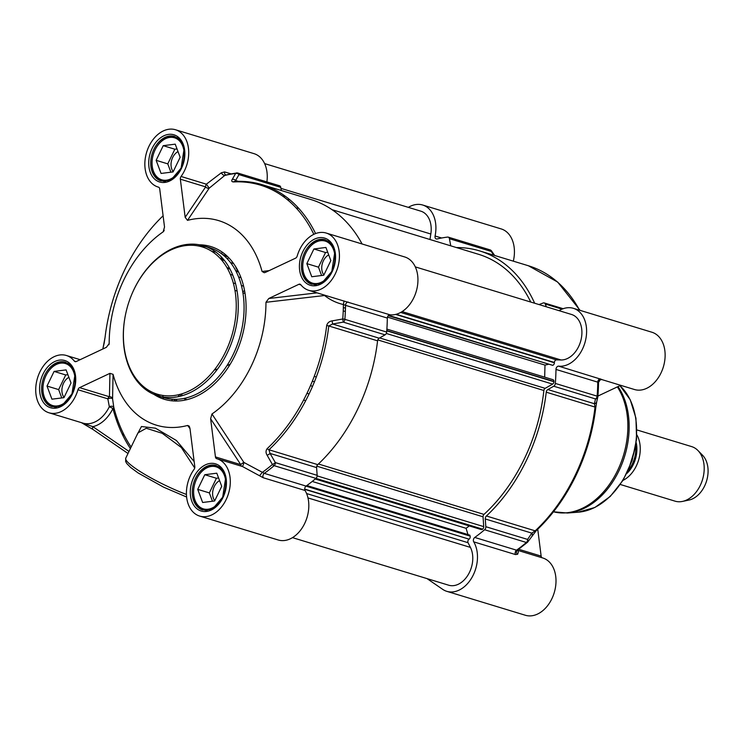 <?xml version="1.0" encoding="UTF-8"?>
<svg xmlns="http://www.w3.org/2000/svg" width="745" height="745" viewBox="0 0 745 745"><rect width="100%" height="100%" fill="white"/><g stroke="black" fill="none" stroke-linecap="round" stroke-linejoin="round"><path stroke-width="1.12" d="M230.168 364.286L226.918 365.674M217.503 369.101L214.234 370.069M182.255 393.686L181.855 394.524A24.231 3.725 25.8 0 0 182.134 395.688M184.76 398.268A24.231 3.725 25.8 0 0 186.697 399.711M186.045 399.869A26.559 4.088 -154.2 0 1 184.006 398.435M181.072 395.977A26.559 4.088 -154.2 0 1 179.843 394.384M121.984 433.665A29.94 21.056 -73.1 0 0 123.307 434.67L124.257 435.322M242.516 466.538L263.264 477.759L305.059 490.48A2.85 2.002 106.9 0 1 306.093 486.094A165.362 116.313 -73.1 0 0 315.917 478.392A2.85 2.002 -73.1 0 0 317.147 475.329L316.606 467.599A2.85 2.002 106.9 0 1 317.733 464.629A153.964 108.295 -73.1 0 0 377.575 340.838A2.85 2.002 106.9 0 1 379.168 338.183L385.053 334.85A2.85 2.002 -73.1 0 0 386.664 332.056A165.362 116.313 -73.1 0 0 387.326 318.068A2.85 2.002 106.9 0 1 389.989 314.8A29.94 21.056 -73.1 0 0 416.669 289.852A29.94 21.056 -73.1 0 0 404.721 256.96L326.208 233.055A29.94 21.056 106.9 0 1 337.634 267.828A29.94 21.056 106.9 0 1 308.765 290.327A29.94 21.056 106.9 0 1 300.803 284.73A2.85 2.002 -73.1 0 0 300.049 284.19A2.85 2.002 -73.1 0 0 298.885 284.301L300.98 284.944M306.093 486.094L264.307 473.364L243.876 462.422A2.85 0.531 -33.3 0 0 240.747 464.629L215.445 456.918A2.85 2.002 -73.1 0 0 216.674 458.669A2.85 2.002 -73.1 0 0 216.711 458.678A29.94 21.056 106.9 0 1 217.084 458.79A29.94 21.056 106.9 0 1 228.501 493.562A29.94 21.056 106.9 0 1 199.641 516.071A29.94 21.056 106.9 0 1 194.091 469.341A2.85 2.002 -73.1 0 0 194.799 466.649L189.938 428.189L189.202 426.149L187.656 425.451L190.003 428.682M199.641 516.071L278.155 539.976A29.94 21.056 -73.1 0 0 303.774 525.244A29.94 21.056 -73.1 0 0 305.059 490.48M93.19 429.614A2.85 1.974 -55.6 0 1 93.181 429.604A2.85 1.974 -55.6 0 1 92.855 426.662L81.652 422.722M77.964 389.737L107.848 398.836L109.329 406.733A2.85 1.639 172.1 0 1 113.799 407.329L112.579 398.864A2.85 2.635 1 0 0 109.45 396.759L79.566 387.651A2.85 2.002 -73.1 0 0 77.964 389.737A29.94 21.056 106.9 0 1 48.937 412.767A29.94 21.056 106.9 0 1 37.52 377.994A29.94 21.056 106.9 0 1 66.38 355.486A29.94 21.056 106.9 0 1 74.342 361.092A2.85 2.002 -73.1 0 0 75.105 361.623A2.85 2.002 -73.1 0 0 76.26 361.511L106.386 347.319L109.18 343.519L108.9 344.758M266.887 181.901A29.94 21.056 -73.1 0 0 254.026 153.656L175.503 129.751A29.94 21.056 106.9 0 1 181.054 176.472A2.85 2.002 -73.1 0 0 180.346 179.173L205.657 186.883A2.85 2.151 -146 0 0 209.224 188.159L224.739 175.448A164.422 115.652 106.9 0 1 235.643 173.464L232.272 179.349C231.304 180.942 231.714 181.799 233.502 181.938A153.023 107.634 106.9 0 1 313.841 234.33M281.349 190.524L280.753 187.34A2.85 2.002 -73.1 0 0 279.552 185.766L237.767 173.036A2.85 2.85 0 0 0 236.584 172.933A2.85 1.937 83 0 0 235.643 173.464A2.85 2.216 30.1 0 1 238.968 174.609A2.85 2.002 -73.1 0 0 237.767 173.036M285.288 196.252A153.964 108.295 -73.1 0 0 283.836 196.317A2.85 2.002 106.9 0 1 283.333 196.252L282.569 196.019M362.098 243.988A153.964 108.295 -73.1 0 0 310.944 199.539L262.156 184.676A153.964 108.295 -73.1 0 0 235.048 181.454L236.007 181.845M259.614 475.683L262.259 472.414A164.422 115.652 106.9 0 0 272.409 464.48A2.85 1.369 49.6 0 0 274.132 465.662A2.85 2.002 -73.1 0 0 275.352 462.608A2.85 0.568 150 0 1 272.409 464.48L267.129 455.269C265.667 452.83 265.686 450.613 267.194 448.611A2.85 1.285 46.9 0 0 268.945 449.766A153.964 108.295 -73.1 0 0 328.787 325.975L332.615 324.01L343.268 322.129A2.85 2.002 -73.1 0 0 344.87 319.335A165.362 116.313 -73.1 0 0 345.531 305.348L387.326 318.068M242.078 466.398A2.85 0.801 106 0 0 243.876 462.422L211.971 413.987A106.917 75.208 -73.1 0 0 265.965 302.293L324.569 295.514C330.1 299.9 336.377 302.908 343.408 304.537A164.422 115.652 106.9 0 1 342.747 318.981L332.093 320.89C329.234 321.337 327.428 322.892 326.673 325.574A153.023 107.634 106.9 0 1 267.194 448.611M317.035 292.85L268.759 298.503L265.965 302.293M268.759 298.503L298.885 284.301M269.122 270.631L262.072 271.478L264.242 272.717L265.453 272.363L295.579 258.161A2.85 2.002 -73.1 0 0 297.18 256.084A29.94 21.056 106.9 0 1 326.208 233.055M262.072 271.478A106.917 75.208 -73.1 0 0 187.507 220.362L209.224 188.159L206.365 184.183L181.054 176.472M231.174 173.911L224.627 171.918L221.349 172.784L206.365 184.183A2.85 2.002 -73.1 0 0 205.657 186.883L185.17 217.326L187.507 220.362M185.17 217.326L180.346 179.173M164.217 230.261L163.174 231.825L164.524 227.048L159.709 188.895A2.85 2.002 -73.1 0 0 158.471 187.144A29.94 21.056 106.9 0 1 158.061 187.023A29.94 21.056 106.9 0 1 146.644 152.25A29.94 21.056 106.9 0 1 175.503 129.751M109.105 344.115L109.18 343.519A106.917 75.208 -73.1 0 1 163.174 231.825L163.76 231.211M79.566 387.651L109.934 373.347L109.45 396.759A2.85 2.002 -73.1 0 0 107.848 398.836A2.85 1.062 171.6 0 1 110.716 398.24A2.85 1.062 171.6 0 1 112.579 398.864L113.063 374.325L109.934 373.347M113.063 374.325A106.917 75.208 -73.1 0 0 187.656 425.451M215.445 456.918L210.621 418.764L240.747 464.629A2.85 2.002 -73.1 0 0 241.864 466.342M211.971 413.987L210.621 418.764M153.88 394.356A79.836 56.154 -73.1 0 0 241.287 339.264A79.836 56.154 -73.1 0 0 199.427 244.807M137.955 432.91L146.262 428.263L162.224 433.301L181.314 447.494L194.706 467.99M194.156 461.546L176.425 440.519L155.472 428.198L141.457 426.512L136.642 435.629M128.997 451.442L92.855 426.662A32.789 23.067 -73.1 0 0 112.951 408.493A158.042 111.163 -73.1 0 0 130.394 448.565M48.937 412.767L82.863 423.095A29.94 21.056 106.9 0 0 109.329 406.733L112.951 408.493A2.85 1.332 165.5 0 0 113.799 407.329A155.966 109.711 106.9 0 0 131.12 447.047M236.035 173.129A165.362 116.313 -73.1 0 0 226.592 174.889L226.852 174.963M234.656 181.426L234.563 181.398A2.85 1.965 86.9 0 1 235.048 181.454L238.968 174.609L280.753 187.34M315.591 233.576A153.964 108.295 -73.1 0 0 262.156 184.676M389.989 314.8L341.303 300.244M317.147 475.329L275.352 462.608L270.053 453.426L268.945 449.766L317.733 464.629M263.264 477.759A2.85 2.002 -73.1 0 1 264.307 473.364A165.362 116.313 -73.1 0 0 274.132 465.662L482.639 529.155A2.282 1.602 -73.1 0 0 483.729 526.622L317.137 475.887M102.931 348.949A164.422 115.652 106.9 0 1 102.978 348.334L105.054 337.466A153.023 107.634 106.9 0 1 163.099 215.789M226.424 175.056L224.739 175.448A2.85 1.415 46.2 0 1 221.349 172.784M237.152 172.989A2.85 1.937 83 0 0 236.584 172.933M232.272 179.349A2.85 2.216 29.8 0 1 235.578 180.504L238.344 181.342M234.563 181.398A2.85 1.965 86.9 0 0 233.502 181.938M348.194 302.07A2.85 2.002 -73.1 0 0 345.531 305.348L343.408 304.537L344.06 300.999M386.664 332.056L344.87 319.335A2.85 0.605 -175.4 0 0 342.747 318.981L343.268 322.129L385.053 334.85M332.093 320.89L332.615 324.01L379.168 338.183M377.575 340.838L328.787 325.975A2.85 0.503 -173.3 0 0 326.673 325.574M316.606 467.599L270.053 453.426A2.85 0.559 150.1 0 1 267.129 455.269M104.104 343.519A2.85 2.542 -166.6 0 1 104.16 343.166L103.034 347.962A2.85 2.85 0 0 0 102.968 348.371A2.85 0.605 4.6 0 1 102.978 348.334A2.85 2.542 -167 0 1 103.034 347.962A2.85 2.542 -167 0 1 103.043 347.896M105.045 337.504A2.85 0.503 6.7 0 1 105.054 337.466L104.16 343.156A2.85 2.542 -166.6 0 1 104.17 343.1M152.595 157.437A22.806 16.045 -73.1 0 0 152.576 157.493A22.806 16.045 -73.1 0 0 158.918 179.266A22.806 16.045 -73.1 0 0 162.084 180.802A22.806 16.045 -73.1 0 0 165.707 181.286M178.651 138.775A22.806 16.045 -73.1 0 0 175.373 137.155A22.806 16.045 -73.1 0 0 154.494 151.216A22.806 16.045 -73.1 0 0 154.466 151.272M303.29 260.741A22.806 16.045 -73.1 0 0 303.28 260.797A22.806 16.045 -73.1 0 0 309.613 282.569A22.806 16.045 -73.1 0 0 312.779 284.106A22.806 16.045 -73.1 0 0 316.401 284.59M329.355 242.078A22.806 16.045 -73.1 0 0 326.068 240.458A22.806 16.045 -73.1 0 0 305.189 254.52A22.806 16.045 -73.1 0 0 305.171 254.576M43.471 383.172A22.806 16.045 -73.1 0 0 43.452 383.228A22.806 16.045 -73.1 0 0 49.794 405.01A22.806 16.045 -73.1 0 0 52.951 406.537A22.806 16.045 -73.1 0 0 56.583 407.031M69.527 364.51A22.806 16.045 -73.1 0 0 66.24 362.899A22.806 16.045 -73.1 0 0 45.37 376.951A22.806 16.045 -73.1 0 0 45.343 377.007M194.166 486.476A22.806 16.045 -73.1 0 0 194.156 486.532A22.806 16.045 -73.1 0 0 200.489 508.314A22.806 16.045 -73.1 0 0 203.655 509.841A22.806 16.045 -73.1 0 0 207.278 510.334M220.231 467.813A22.806 16.045 -73.1 0 0 216.944 466.202A22.806 16.045 -73.1 0 0 196.065 480.255A22.806 16.045 -73.1 0 0 196.047 480.311M158.704 178.334A21.95 15.44 -73.1 0 0 181.408 167.252A21.95 15.44 -73.1 0 0 176.938 138.859A21.95 15.44 -73.1 0 0 154.448 151.328A21.95 15.44 -73.1 0 0 152.604 157.372A21.95 15.44 -73.1 0 0 158.704 178.334M309.399 281.638A21.95 15.44 -73.1 0 0 332.112 270.556A21.95 15.44 -73.1 0 0 327.632 242.162A21.95 15.44 -73.1 0 0 305.143 254.632A21.95 15.44 -73.1 0 0 303.299 260.675A21.95 15.44 -73.1 0 0 309.399 281.638M49.58 404.069A21.95 15.44 -73.1 0 0 72.284 392.997A21.95 15.44 -73.1 0 0 67.804 364.594A21.95 15.44 -73.1 0 0 45.324 377.063A21.95 15.44 -73.1 0 0 43.48 383.107A21.95 15.44 -73.1 0 0 49.58 404.069M200.275 507.373A21.95 15.44 -73.1 0 0 222.978 496.3A21.95 15.44 -73.1 0 0 218.508 467.897A21.95 15.44 -73.1 0 0 196.019 480.367A21.95 15.44 -73.1 0 0 194.175 486.411A21.95 15.44 -73.1 0 0 200.275 507.373M173.073 171.927L161.069 173.445L156.133 160.324L163.22 145.675L175.224 144.158L180.15 157.279L173.073 171.927M323.768 275.231L311.764 276.749L306.838 263.628L313.915 248.979L325.919 247.461L330.845 260.582L323.768 275.231M63.949 397.662L51.936 399.18L47.009 386.059L54.087 371.41L66.1 369.892L71.026 383.023L63.949 397.662M214.644 500.966L202.64 502.484L197.714 489.363L204.791 474.714L216.795 473.196L221.721 486.327L214.644 500.966M156.133 160.324L167.774 163.863L170.903 172.197M163.22 145.675L174.851 149.214L167.774 163.863M177.021 148.944L174.851 149.214M306.838 263.628L318.469 267.166L321.598 275.501M313.915 248.979L325.546 252.518L318.469 267.166M327.716 252.248L325.546 252.518M47.009 386.059L58.641 389.598L61.77 397.942M54.087 371.41L65.728 374.959L58.641 389.598M67.897 374.679L65.728 374.959M197.714 489.363L209.345 492.901L212.474 501.245M204.791 474.714L216.423 478.262L209.345 492.901M218.592 477.983L216.423 478.262M178.008 151.589A11.939 8.4 -73.1 0 0 173.213 171.639M328.713 254.892A11.939 8.4 -73.1 0 0 323.907 274.942M68.885 377.324A11.939 8.4 -73.1 0 0 64.079 397.374M219.589 480.627A11.939 8.4 -73.1 0 0 214.784 500.677M198.179 245.906A78.402 55.149 106.9 0 1 206.505 246.837M203.627 245.841L209.447 247.61A78.402 55.149 106.9 0 1 239.359 338.677A78.402 55.149 106.9 0 1 163.76 397.616L157.949 395.846A78.402 55.149 -73.1 0 0 233.548 336.908A78.402 55.149 -73.1 0 0 203.627 245.841A78.402 55.149 -73.1 0 0 131.828 294.238M160.892 396.619A78.402 55.149 106.9 0 1 153.461 392.755M125.309 315.638A78.402 55.149 -73.1 0 0 147.072 390.594A78.402 55.149 -73.1 0 0 157.949 395.846M146.709 389.03A76.977 54.152 106.9 0 1 156.776 259.167A76.977 54.152 106.9 0 1 235.96 313.449A76.977 54.152 106.9 0 1 146.709 389.03M236.491 268.032A5.699 3.744 137.7 0 0 237.171 269.671A5.699 3.744 137.7 0 0 237.608 270.053M305.701 400.67L303.588 400.065M310.6 385.351L312.416 386.599M244.565 290.485A68.847 48.425 -73.1 0 0 242.796 291.975M243.624 286.173L241.389 285.475M235.569 283.668L233.315 282.97M345.354 311.485L343.24 310.916M314.241 376.346L316.29 377.035M226.955 267.585L229.702 268.507M235.643 270.519L238.307 271.413M224.403 260.415A5.699 3.958 108.4 0 1 223.584 260.275A5.699 3.958 108.4 0 1 223.5 260.247A5.699 4.051 -69.8 0 1 223.416 260.219A5.699 4.051 -69.8 0 1 221.135 256.69M221.498 253.7A5.699 4.051 -69.8 0 1 221.507 253.682A5.699 0.875 25.8 0 0 227.989 256.923M228.538 257.481A5.699 3.958 108.4 0 1 227.439 258.981M212.129 251.531A76.167 53.575 106.9 0 1 215.92 252.099M221.451 253.663A76.167 53.575 106.9 0 1 221.507 253.682L222.252 252.136M223.342 260.191A70.468 49.57 -73.1 0 0 222.42 259.865A70.468 49.57 -73.1 0 0 221.2 259.493M233.66 263.618L230.522 262.575L233.66 263.618M311.084 228.948L313.114 232.84M559.057 310.665A29.94 21.056 106.9 0 1 573.389 308.328A29.94 21.056 106.9 0 1 585.337 341.21A29.94 21.056 106.9 0 1 558.648 366.158A2.85 2.002 -73.1 0 0 555.984 369.436A165.362 116.313 106.9 0 1 555.323 383.424A2.85 2.002 106.9 0 1 553.721 386.217L547.836 389.551A2.85 2.002 -73.1 0 0 546.243 392.196A153.964 108.295 106.9 0 1 486.401 515.987A2.85 2.002 -73.1 0 0 485.274 518.958L485.814 526.696A2.85 2.002 106.9 0 1 484.585 529.751A165.362 116.313 106.9 0 1 474.761 537.452A2.85 2.002 -73.1 0 0 473.718 541.848A29.94 21.056 106.9 0 1 472.442 576.602A29.94 21.056 106.9 0 1 446.823 591.344A29.94 21.056 106.9 0 1 442.67 589.332L427.015 578.604M446.823 591.344L525.337 615.249A29.94 21.056 -73.1 0 0 554.206 592.75A29.94 21.056 -73.1 0 0 542.779 557.977L517.347 550.229L516.536 551.365A2.85 2.654 -163.8 0 0 516.536 551.365A2.85 2.654 -163.8 0 0 517.617 554.252C518.66 551.961 518.483 550.602 517.095 550.155M473.718 541.848L515.512 554.569L517.617 554.252M513.324 261.16A29.94 21.056 -73.1 0 0 501.208 228.929L422.694 205.024A29.94 21.056 106.9 0 1 435.08 236.007A2.85 2.002 -73.1 0 0 436.263 238.959A2.85 2.002 -73.1 0 0 437.054 238.977A165.362 116.313 106.9 0 1 447.605 237.078A2.85 2.002 106.9 0 1 448.22 237.124A2.85 2.002 106.9 0 1 449.421 238.698L450.753 245.841M601.951 379.615L602.062 379.568A2.85 2.84 69.7 0 0 600.377 379.661L601.951 379.615L634.461 389.514A29.94 21.056 -73.1 0 0 663.329 367.006A29.94 21.056 -73.1 0 0 651.903 332.233L573.389 308.328M620.697 385.323L597.928 396.051M537.75 529.257L541.14 556.105L518.678 549.261M542.258 557.809A2.85 2.002 106.9 0 1 541.14 556.105M515.512 554.569A2.85 2.002 106.9 0 1 516.555 550.183L474.761 537.452M517.188 550.276A2.85 2.654 -163.8 0 0 516.536 551.356M527.534 542.164A2.85 2.039 -146 0 0 527.879 541.811A2.85 2.039 -146 0 0 527.879 541.801A2.85 2.039 -146 0 0 527.6 539.417A2.85 2.002 106.9 0 1 526.38 542.481A2.85 1.369 49.6 0 0 527.367 542.379A2.85 1.369 49.6 0 0 527.534 542.164M553.721 386.217L595.506 398.938L594.389 403.725A2.85 2.542 13.4 0 0 596.689 401.844L597.816 397.038A2.85 2.542 13 0 0 597.816 397.038A2.85 2.85 0 0 0 597.881 396.629A2.85 0.605 -175.4 0 0 597.118 396.144A2.85 2.002 106.9 0 1 595.506 398.938A2.85 2.542 13 0 0 597.872 396.666A2.85 0.605 -175.4 0 0 597.881 396.629L598.542 382.269L600.377 379.661A2.85 2.84 69.7 0 0 598.533 382.232L597.779 382.157L598.533 382.232M602.062 379.568L558.648 366.158M547.836 389.551L594.389 403.725L595.032 407.059A153.964 108.295 106.9 0 1 535.189 530.85A2.85 1.285 46.9 0 0 536.177 530.747A2.85 1.285 46.9 0 0 536.307 530.561A153.023 107.634 -73.1 0 0 595.786 407.534A2.85 0.503 -173.3 0 0 595.795 407.496L596.689 401.844A2.85 2.542 13.4 0 0 596.698 401.788M595.786 407.534L596.745 401.481M532.079 535.562A2.85 2.03 -146.2 0 0 532.107 535.515A2.85 2.03 -146.2 0 0 531.828 533.131L527.6 539.417L485.814 526.696M486.401 515.987L535.189 530.85L531.828 533.131L485.274 518.958M449.421 238.698L491.216 251.428L491.514 250.944A2.85 2.85 0 0 0 490.005 249.854A2.85 2.002 106.9 0 1 491.216 251.428L493.879 255.246M539.026 304.565L543.207 302.982A2.85 2.002 106.9 0 1 544.222 302.936A2.85 2.002 106.9 0 1 545.293 304.035A165.362 116.313 106.9 0 1 546.308 306.782M456.406 247.554A153.964 108.295 106.9 0 1 479.603 250.897A153.964 108.295 106.9 0 1 534.659 303.234M408.362 207.361A29.94 21.056 106.9 0 1 422.694 205.024M636.863 434.866A28.515 20.059 106.9 0 1 623.006 480.376M636.938 429.949L691.611 446.59A28.515 20.059 106.9 0 1 697.963 450.529A28.515 20.059 106.9 0 1 702.488 479.715A28.515 20.059 106.9 0 1 682.467 501.422A28.515 20.059 106.9 0 1 674.998 501.143L620.324 484.492M697.963 450.529L702.591 455.279A25.088 17.647 106.9 0 1 706.577 480.953A25.088 17.647 106.9 0 1 688.957 500.063L682.467 501.422M315.2 478.998L481.233 529.555A2.282 1.602 -73.1 0 0 482.471 529.285L315.768 478.514M289.731 199.707A150.397 105.79 -73.1 0 0 287.374 199.679M163.36 398.975A142.556 100.277 106.9 0 1 163.136 397.43M163.081 397.038A142.556 100.277 106.9 0 1 162.866 395.427M296.165 207.967A142.556 100.277 106.9 0 1 298.745 208.358M316.793 466.165L483.049 516.797A2.282 1.602 106.9 0 1 483.971 514.404A150.397 105.79 -73.1 0 0 543.869 390.492A2.282 1.602 106.9 0 1 545.144 388.341L552.622 384.113A2.282 1.602 -73.1 0 0 553.917 381.71L553.926 381.477A2.282 1.602 -73.1 0 0 552.911 379.661L386.879 329.094M469.303 525.923L466.081 528.307L467.972 534.584M306.884 485.526L469.825 535.143L470.114 536.102L306.037 486.131M304.696 489.093L469.117 539.166A2.282 1.602 -73.1 0 0 470.114 536.102M469.117 539.166L304.705 489.316M292.487 537.639L448.686 585.207A23.523 16.548 -73.1 0 0 468.456 574.274A23.523 16.548 -73.1 0 0 470.421 547.398L468.046 542.705A2.282 1.602 106.9 0 1 468.912 539.324M429.958 239.508L430.824 234.014A23.523 16.548 -73.1 0 0 420.823 211.161L264.615 163.593M530.757 302.051A150.397 105.79 -73.1 0 0 478.569 254.306L332.065 209.69M388.192 315.675L552.669 365.329A2.282 1.602 -73.1 0 0 554.392 362.759L554.401 362.47A2.282 1.602 106.9 0 1 556.431 359.882L561.022 359.975A23.523 16.548 -73.1 0 0 581.091 339.562A23.523 16.548 -73.1 0 0 571.517 314.464L415.319 266.896M544.679 377.147L544.986 365.087L548.171 364.398M483.049 516.797L483.729 526.622M544.986 365.087L387.456 317.119M312.211 481.447L466.081 528.307M175.727 401.006A17.107 2.635 -154.2 0 1 173.734 399.292M175.913 397.066A15.971 2.459 25.8 0 0 174.777 397.215M175.867 399.32A15.971 2.459 25.8 0 0 176.639 399.953M123.307 434.67L122.32 434.372M186.427 494.457A47.047 7.236 -154.2 0 1 125.756 458.147L125.635 461.462L126.762 463.53L130.626 467.45L138.188 473.001L163.546 487.137L186.613 497.017M76.027 361.604L74.342 361.092M156.18 180.327A24.66 17.349 -73.1 0 0 184.769 156.115A24.66 17.349 -73.1 0 0 159.402 138.719A24.66 17.349 -73.1 0 0 156.18 180.327M306.875 283.631A24.66 17.349 -73.1 0 0 335.474 259.418A24.66 17.349 -73.1 0 0 310.106 242.023A24.66 17.349 -73.1 0 0 306.875 283.631M47.056 406.062A24.66 17.349 -73.1 0 0 75.645 381.85A24.66 17.349 -73.1 0 0 50.278 364.463A24.66 17.349 -73.1 0 0 47.056 406.062M197.751 509.366A24.66 17.349 -73.1 0 0 226.35 485.153A24.66 17.349 -73.1 0 0 200.982 467.767A24.66 17.349 -73.1 0 0 197.751 509.366M224.627 171.918A2.85 2.002 -73.1 0 0 225.8 174.87M225.809 174.861L225.828 174.879A2.85 2.002 -73.1 0 0 226.592 174.889M235.048 181.454L236.295 181.836M282.336 195.851L283.836 196.317M157.763 179.359A23.235 16.343 106.9 0 1 152.949 151.533A23.235 16.343 106.9 0 1 174.526 136.456L179.145 139.222L181.789 142.723L184.034 149.326L181.1 168.137L171.834 179.005L168.621 180.579L160.985 180.914A23.235 16.343 106.9 0 1 157.763 179.359M308.458 282.662A23.235 16.343 106.9 0 1 303.653 254.837A23.235 16.343 106.9 0 1 325.22 239.76L329.839 242.525L332.484 246.027L334.728 252.629L331.804 271.441L322.529 282.308L319.326 283.882L311.689 284.217A23.235 16.343 106.9 0 1 308.458 282.662M48.639 405.094A23.235 16.343 106.9 0 1 43.825 377.268A23.235 16.343 106.9 0 1 65.402 362.191L70.021 364.957L72.665 368.458L74.9 375.061L71.976 393.872L62.71 404.749L59.498 406.314L51.861 406.649A23.235 16.343 106.9 0 1 48.639 405.094M199.334 508.397A23.235 16.343 106.9 0 1 194.519 480.572A23.235 16.343 106.9 0 1 216.097 465.495L220.716 468.26L223.36 471.762L225.605 478.364L222.681 497.176L213.405 508.043L210.202 509.617L202.556 509.953A23.235 16.343 106.9 0 1 199.334 508.397M116.593 420.515A23.235 16.343 -73.1 0 0 117.608 419.798M306.987 393.313L309.082 393.919M230.345 274.402L232.794 275.156M238.624 276.963L241.026 277.708M484.585 529.751L526.38 542.481A165.362 116.313 106.9 0 1 516.555 550.183M555.984 369.436L597.779 382.157A2.85 2.002 106.9 0 1 600.442 378.888M597.872 396.582A164.422 115.652 -73.1 0 0 598.533 382.297M597.779 382.157A165.362 116.313 106.9 0 1 597.118 396.144L555.323 383.424M517.337 550.229L527.367 542.379A2.85 2.85 0 0 0 527.879 541.801L536.177 530.747C569.152 498.573 589.025 457.486 595.795 407.496L595.795 407.496A2.85 0.503 -173.3 0 0 595.032 407.059L546.243 392.196M580.076 310.358L557.688 282.085L528.391 265.751A153.964 108.295 106.9 0 1 579.554 310.199M617.344 386.897A74.127 52.141 106.9 0 1 616.543 472.628A74.127 52.141 106.9 0 1 553.507 511.796L567.457 513.016A73.839 51.936 106.9 0 0 621.768 464.396A73.839 51.936 106.9 0 0 618.015 386.581M619.952 385.668A69.704 49.03 106.9 0 1 631.751 460.457A69.704 49.03 106.9 0 1 578.362 512.169L567.457 513.016M545.293 304.035L562.047 309.138M441.636 238L435.08 236.007M635.671 446.19A24.948 17.545 106.9 0 1 628.333 470.3M626.806 473.513A25.516 17.945 -73.1 0 0 636.193 442.679M377.799 339.916L543.869 390.492M545.144 388.341L379.615 337.932M386.283 333.453L552.622 384.113M386.776 330.575L553.926 381.477M553.917 381.71L386.757 330.808M554.392 362.759L395.623 314.418M388.517 315.34L552.669 365.329M396.144 314.278L554.401 362.47M556.431 359.882L400.661 312.444M483.971 514.404L318.413 463.986M306.586 493.544L468.046 542.705M307.983 497.93L470.421 547.398M402.114 311.587L561.022 359.975M280.949 188.373L430.824 234.014M172.468 399.218L171.713 400.782M173.557 397.355L176.211 397.02M245.068 293.474L242.935 292.822M237.115 291.053L234.973 290.401M179.256 394.533L178.241 396.647M176.965 399.292L176.127 401.006M242.619 466.566L217.084 458.79M128.01 453.481L93.181 429.604M81.503 422.685L93.106 429.558M80.153 359.677L66.38 355.486M125.756 458.147L137.983 432.854M158.592 187.191L158.061 187.023M341.275 300.235L308.765 290.327M116.63 420.599L117.635 419.901M177.291 137.741L175.373 137.155M164.002 181.38L162.084 180.802M327.996 241.045L326.068 240.458M314.707 284.683L312.779 284.106M68.168 363.486L66.24 362.899M54.879 407.124L52.951 406.537M218.862 466.789L216.944 466.202M205.573 510.427L203.655 509.841M235.765 266.822A5.699 5.699 0 0 0 237.171 269.671M343.352 307.573L345.475 308.141M312.351 381.17L314.409 381.859M227.318 268.219L230.037 269.131M235.979 271.143L238.614 272.037M223.193 260.126L222.42 259.865M491.514 250.953L494.68 255.488M619.961 385.668L630.251 399.776L635.941 418.196L636.584 439.112L632.142 460.503L623.071 480.264L610.239 496.459L594.864 507.475L578.362 512.169M563.173 308.709L544.222 302.936M479.603 250.897L528.391 265.751M448.22 237.124L490.005 249.854M635.625 446.497L628.454 470.021"/></g></svg>
